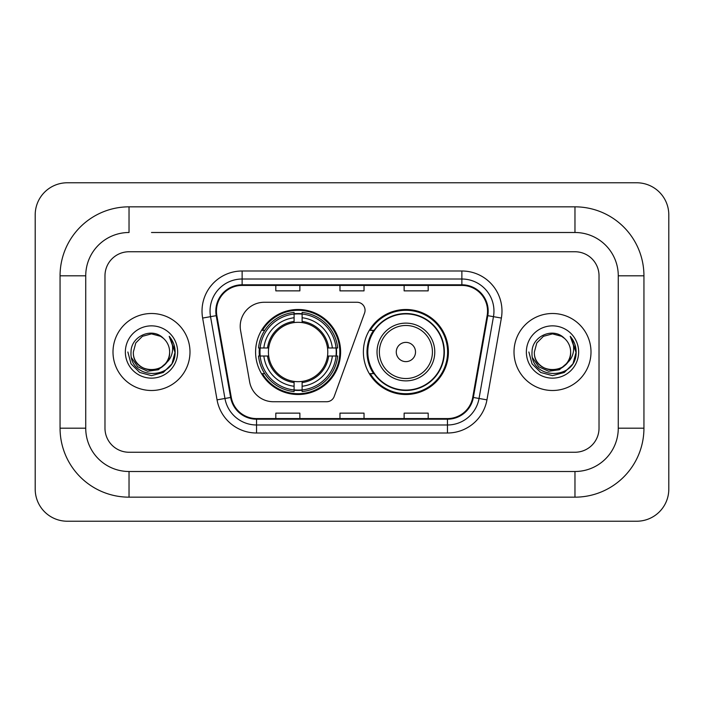<?xml version="1.0" encoding="UTF-8"?>
<svg xmlns="http://www.w3.org/2000/svg" width="704" height="704" viewBox="0 0 704 704"><rect width="100%" height="100%" fill="white"/><g stroke="black" fill="none" stroke-linecap="round" stroke-linejoin="round"><path stroke-width="1.06" d="M240.214 326.339A24.059 24.059 0 0 0 240.583 330.51L249.63 381.841A24.059 24.059 0 0 0 273.328 401.729L326.682 401.729A8.017 8.017 0 0 0 334.215 396.449L364.575 313.034A8.017 8.017 0 0 0 357.042 302.271L264.273 302.271A24.059 24.059 0 0 0 240.214 326.339M363.387 352A42.504 42.504 0 0 0 405.9 394.504A42.504 42.504 0 0 0 448.404 352A42.504 42.504 0 0 0 405.9 309.496A42.504 42.504 0 0 0 363.387 352M255.596 352A42.504 42.504 0 0 0 298.1 394.504A42.504 42.504 0 0 0 340.613 352A42.504 42.504 0 0 0 298.1 309.496A42.504 42.504 0 0 0 255.596 352M259.415 356.013A38.896 38.896 0 0 1 259.415 347.987M373.586 373.657A38.896 38.896 0 0 1 373.586 330.343M113.001 352A38.5 38.5 0 0 0 151.492 390.5A38.5 38.5 0 0 0 189.992 352A38.5 38.5 0 0 0 151.492 313.5A38.5 38.5 0 0 0 113.001 352A38.5 38.5 0 0 0 151.492 390.5A38.5 38.5 0 0 0 189.992 352A38.5 38.5 0 0 0 151.492 313.5A38.5 38.5 0 0 0 113.001 352M514.008 352A38.5 38.5 0 0 0 552.508 390.5A38.5 38.5 0 0 0 590.999 352A38.5 38.5 0 0 0 552.508 313.5A38.5 38.5 0 0 0 514.008 352A38.5 38.5 0 0 0 552.508 390.5A38.5 38.5 0 0 0 590.999 352A38.5 38.5 0 0 0 552.508 313.5A38.5 38.5 0 0 0 514.008 352M216.454 311.098A25.661 25.661 0 0 1 242.123 285.428L461.877 285.428A25.661 25.661 0 0 1 487.15 315.55L472.727 397.364A25.661 25.661 0 0 1 447.454 418.572L256.546 418.572A25.661 25.661 0 0 1 231.273 397.364L216.85 315.55A25.661 25.661 0 0 1 216.454 311.098M215.82 311.098A26.303 26.303 0 0 0 216.216 315.665L230.639 397.47A26.303 26.303 0 0 0 256.546 419.206L447.454 419.206A26.303 26.303 0 0 0 473.361 397.47L487.784 315.665A26.303 26.303 0 0 0 461.877 284.794L242.123 284.794A26.303 26.303 0 0 0 215.82 311.098M202.629 318.058A40.102 40.102 0 0 1 242.123 270.996L461.877 270.996A40.102 40.102 0 0 1 501.371 318.058L486.948 399.863A40.102 40.102 0 0 1 447.454 433.004L256.546 433.004A40.102 40.102 0 0 1 217.052 399.863L202.629 318.058L210.531 316.668A32.085 32.085 0 0 1 242.123 279.013L461.877 279.013A32.085 32.085 0 0 1 493.469 316.668L479.046 398.473A32.085 32.085 0 0 1 447.454 424.987L256.546 424.987A32.085 32.085 0 0 1 224.954 398.473L210.531 316.668A32.085 32.085 0 0 1 210.038 311.098M599.025 275.81A24.059 24.059 0 0 0 574.966 251.75L129.034 251.75A24.059 24.059 0 0 0 104.975 275.81L104.975 428.19A24.059 24.059 0 0 0 129.034 452.25L574.966 452.25A24.059 24.059 0 0 0 599.025 428.19L599.025 275.81A24.059 24.059 0 0 0 574.966 251.75L129.034 251.75A24.059 24.059 0 0 0 104.975 275.81L104.975 428.19A24.059 24.059 0 0 0 129.034 452.25L574.966 452.25A24.059 24.059 0 0 0 599.025 428.19L599.025 275.81M473.361 397.47L479.046 398.473L493.469 316.668L501.371 318.058M339.97 285.428L339.97 290.866L364.03 290.866L364.03 285.428M275.81 285.428L275.81 290.866L299.869 290.866L299.869 285.428M404.131 285.428L404.131 290.866L428.19 290.866L428.19 285.428M364.03 418.572L364.03 413.134L339.97 413.134L339.97 418.572M299.869 418.572L299.869 413.134L275.81 413.134L275.81 418.572M428.19 418.572L428.19 413.134L404.131 413.134L404.131 418.572M151.492 232.496L574.966 232.496L151.492 232.496M643.94 275.81L618.27 275.81L618.27 428.19L618.27 275.81A43.314 43.314 0 0 0 574.966 232.496L574.966 206.835L129.034 206.835A68.974 68.974 0 0 0 60.06 275.81L60.06 428.19A68.974 68.974 0 0 0 129.034 497.165L574.966 497.165A68.974 68.974 0 0 0 643.94 428.19L643.94 275.81A68.974 68.974 0 0 0 574.966 206.835M574.966 497.165L574.966 471.504L129.034 471.504L574.966 471.504A43.314 43.314 0 0 0 618.27 428.19L643.94 428.19M60.06 428.19L85.73 428.19L85.73 275.81L85.73 428.19A43.314 43.314 0 0 0 129.034 471.504L129.034 497.165M129.034 206.835L129.034 232.496A43.314 43.314 0 0 0 85.73 275.81L60.06 275.81M668.8 214.852A32.085 32.085 0 0 0 636.715 182.776L67.285 182.776A32.085 32.085 0 0 0 35.2 214.852L35.2 489.148A32.085 32.085 0 0 0 67.285 521.224L636.715 521.224A32.085 32.085 0 0 0 668.8 489.148L668.8 214.852M166.54 362.674L158.356 369.758L147.629 371.254L137.764 366.784L131.595 357.878M165.387 363.642C155.76 376.649 132.422 368.333 133.364 352C132.255 375.382 170.729 375.382 169.62 352C170.729 375.382 132.255 375.382 133.364 352L135.793 342.936L142.428 336.301L151.492 333.872L160.556 336.301L163.372 338.307C152.24 326.647 130.83 336.248 131.032 352C128.99 379.984 174.363 380.714 175.094 353.355L175.129 352C175.067 346.051 173.087 340.833 169.198 336.336C172.154 341.194 173.193 346.412 172.322 352C171.477 356.752 169.162 360.633 165.387 363.642A18.128 18.128 0 0 0 169.62 352C170.729 375.382 132.255 375.382 133.364 352L135.793 342.936L142.428 336.301M169.62 352A18.128 18.128 0 0 0 163.372 338.307M125.347 352A26.145 26.145 0 0 0 151.492 378.145A26.145 26.145 0 0 0 177.637 352A26.145 26.145 0 0 0 151.492 325.855A26.145 26.145 0 0 0 125.347 352M169.198 336.336L175.12 352.686L174.02 344.837L175.12 352.686L174.02 344.837L175.12 352.686L169.374 336.538L175.12 352.686L169.374 336.538L175.129 352L171.97 363.818L163.31 372.469L151.492 375.637L139.674 372.469L131.023 363.818L127.855 352M169.374 336.538L175.12 352.704M302.113 389.963L302.113 391.574A39.785 39.785 0 0 0 337.682 356.013L336.072 356.013A38.174 38.174 0 0 1 302.113 389.963L302.113 386.25A34.487 34.487 0 0 0 332.358 356.013L327.51 356.013A29.674 29.674 0 0 0 302.113 322.599L302.113 314.037A38.174 38.174 0 0 1 336.072 347.987L337.682 347.987A39.785 39.785 0 0 0 302.113 312.426L302.113 314.037M260.137 356.013L258.526 356.013A39.785 39.785 0 0 0 294.096 391.574L294.096 389.963A38.174 38.174 0 0 1 260.137 356.013L263.85 356.013A34.487 34.487 0 0 0 294.096 386.25L294.096 381.401A29.674 29.674 0 0 0 327.51 356.013L328.689 356.013A30.853 30.853 0 0 1 302.113 382.589L302.113 386.25M294.096 314.037L294.096 312.426A39.785 39.785 0 0 0 258.526 347.987L260.137 347.987A38.174 38.174 0 0 1 294.096 314.037L294.096 317.75A34.487 34.487 0 0 0 263.85 347.987L268.699 347.987A29.674 29.674 0 0 0 294.096 381.401L294.096 382.589A30.853 30.853 0 0 1 267.52 356.013L263.85 356.013M260.216 356.013A38.095 38.095 0 0 1 260.216 347.987M302.113 314.116A38.095 38.095 0 0 0 294.096 314.116M335.993 347.987A38.095 38.095 0 0 1 335.993 356.013M336.072 347.987L332.358 347.987A34.487 34.487 0 0 0 302.113 317.75M332.358 356.013L336.072 356.013M294.096 386.25L294.096 389.963M327.51 347.987L332.358 347.987M302.113 381.454L302.113 382.589M294.096 381.401A29.674 29.674 0 0 1 268.699 356.013L267.52 356.013M302.113 389.884A38.095 38.095 0 0 1 294.096 389.884M263.85 347.987L260.137 347.987M294.096 322.546L294.096 317.75M302.113 322.599A29.674 29.674 0 0 0 268.699 347.987L267.52 347.987A30.853 30.853 0 0 1 294.096 321.411M302.113 322.546L302.113 321.411A30.853 30.853 0 0 1 328.689 347.987M264.73 330.343L262.46 330.343A41.703 41.703 0 0 1 339.812 352A41.703 41.703 0 0 1 262.46 373.657L264.73 373.657M415.518 352A9.627 9.627 0 0 0 405.9 342.373A9.627 9.627 0 0 0 396.273 352A9.627 9.627 0 0 0 405.9 361.627A9.627 9.627 0 0 0 415.518 352M434.773 352A28.873 28.873 0 0 0 405.9 323.127A28.873 28.873 0 0 0 377.027 352A28.873 28.873 0 0 0 405.9 380.873A28.873 28.873 0 0 0 434.773 352A28.873 28.873 0 0 1 405.9 380.873A28.873 28.873 0 0 1 377.027 352M443.995 352A38.095 38.095 0 0 0 405.9 313.905A38.095 38.095 0 0 0 367.796 352A38.095 38.095 0 0 0 405.9 390.095A38.095 38.095 0 0 0 443.995 352M447.603 352A41.703 41.703 0 0 1 370.251 373.657L374.114 373.657A38.456 38.456 0 0 0 431.341 380.838A38.456 38.456 0 0 0 431.341 323.162A38.456 38.456 0 0 0 374.114 330.343L370.251 330.343A41.703 41.703 0 0 1 447.603 352M567.547 362.674L559.363 369.758L548.645 371.254L538.771 366.784L532.602 357.878M570.636 352C571.745 375.382 533.271 375.382 534.38 352L536.809 342.936L543.444 336.301L552.508 333.872L561.572 336.301L564.379 338.307C553.256 326.647 531.846 336.248 532.039 352C530.006 379.984 575.37 380.714 576.11 353.355L576.145 352C576.074 346.051 574.103 340.833 570.214 336.336C573.17 341.194 574.209 346.412 573.338 352C572.493 356.752 570.178 360.633 566.394 363.642A18.128 18.128 0 0 0 570.636 352C571.745 375.382 533.271 375.382 534.38 352C533.271 375.382 571.745 375.382 570.636 352A18.128 18.128 0 0 0 564.379 338.307M566.394 363.642C556.776 376.649 533.438 368.333 534.38 352M526.363 352A26.145 26.145 0 0 0 552.508 378.145A26.145 26.145 0 0 0 578.653 352A26.145 26.145 0 0 0 552.508 325.855A26.145 26.145 0 0 0 526.363 352M570.214 336.336L576.136 352.686L575.036 344.837L576.136 352.686L575.036 344.837L576.136 352.686L570.39 336.538L576.136 352.686L570.39 336.538L576.145 352L572.977 363.818L564.326 372.469L552.508 375.637L540.69 372.469L532.03 363.818L528.871 352M570.39 336.538L576.136 352.704M461.877 270.996L461.877 284.794M210.531 316.668L216.216 315.665M256.546 433.004L256.546 419.206M447.454 419.206L447.454 433.004M217.052 399.863L230.639 397.47M487.784 315.665L493.469 316.668M242.123 270.996L242.123 284.794M479.046 398.473L486.948 399.863M302.113 381.401A29.674 29.674 0 0 0 327.51 356.013M294.096 390.245A38.456 38.456 0 0 0 302.113 390.245M336.345 356.013A38.456 38.456 0 0 0 336.345 347.987M302.113 313.755A38.456 38.456 0 0 0 294.096 313.755M432.423 352A26.523 26.523 0 0 0 405.9 325.477A26.523 26.523 0 0 0 379.368 352A26.523 26.523 0 0 0 405.9 378.523A26.523 26.523 0 0 0 432.423 352"/></g></svg>
